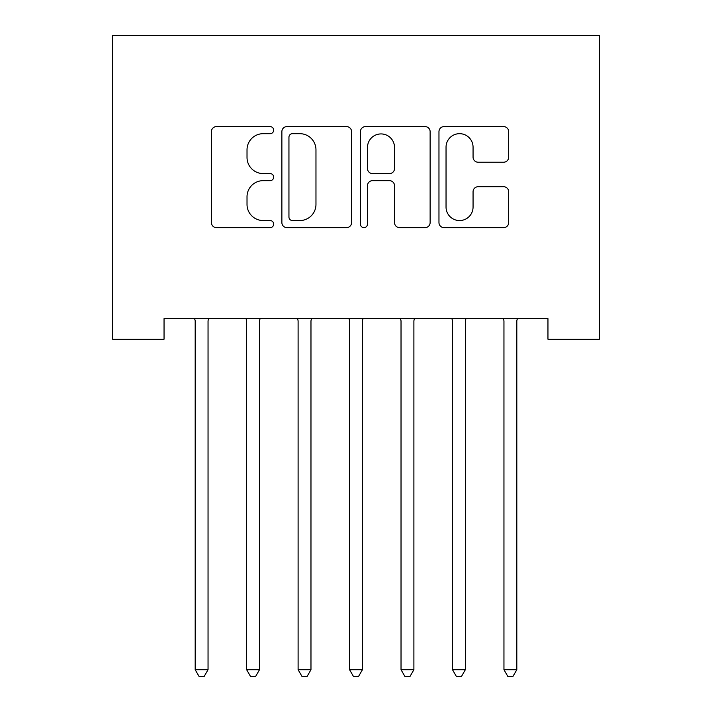 <?xml version="1.0" encoding="UTF-8"?>
<svg xmlns="http://www.w3.org/2000/svg" width="712" height="712" viewBox="0 0 712 712"><rect width="100%" height="100%" fill="white"/><g stroke="black" fill="none" stroke-linecap="round" stroke-linejoin="round"><path stroke-width="1.07" d="M273.666 130.145A3.533 3.533 0 0 0 270.124 126.603L216.457 126.603A5.055 5.055 0 0 0 211.411 131.658L211.411 222.58A5.055 5.055 0 0 0 216.457 227.635L270.124 227.635A3.533 3.533 0 0 0 273.666 224.093A3.533 3.533 0 0 0 270.124 220.56L263.182 220.56A16.162 16.162 0 0 1 247.02 204.397L247.02 196.823A16.162 16.162 0 0 1 263.182 180.652L270.124 180.652A3.533 3.533 0 0 0 273.666 177.119A3.533 3.533 0 0 0 270.124 173.586L263.182 173.586A16.162 16.162 0 0 1 247.02 157.423L247.02 149.84A16.162 16.162 0 0 1 263.182 133.678L270.124 133.678A3.533 3.533 0 0 0 273.666 130.145M503.624 162.22A5.055 5.055 0 0 0 508.679 157.165L508.679 131.658A5.055 5.055 0 0 0 503.624 126.603L444.021 126.603A5.055 5.055 0 0 0 438.966 131.658L438.966 222.58A5.055 5.055 0 0 0 444.021 227.635L503.624 227.635A5.055 5.055 0 0 0 508.679 222.58L508.679 191.768A5.055 5.055 0 0 0 503.624 186.713L478.117 186.713A5.055 5.055 0 0 0 473.062 191.768L473.062 207.05A13.51 13.51 0 0 1 459.552 220.56A13.51 13.51 0 0 1 446.041 207.05L446.041 147.188A13.51 13.51 0 0 1 459.552 133.678A13.51 13.51 0 0 1 473.062 147.188L473.062 157.165A5.055 5.055 0 0 0 478.117 162.22L503.624 162.22M547.955 318.638L164.045 318.638L164.045 339.224L112.585 339.224L112.585 35.6L599.415 35.6L599.415 339.224L547.955 339.224L547.955 318.638M351.577 131.658A5.055 5.055 0 0 0 346.53 126.603L286.927 126.603A5.055 5.055 0 0 0 281.872 131.658L281.872 222.58A5.055 5.055 0 0 0 286.927 227.635L346.53 227.635A5.055 5.055 0 0 0 351.577 222.58L351.577 131.658M365.47 126.603L425.073 126.603A5.055 5.055 0 0 1 430.128 131.658L430.128 222.58A5.055 5.055 0 0 1 425.073 227.635L399.565 227.635A5.055 5.055 0 0 1 394.519 222.58L394.519 185.707A5.055 5.055 0 0 0 389.464 180.652L372.545 180.652A5.055 5.055 0 0 0 367.49 185.707L367.49 224.093A3.533 3.533 0 0 1 363.957 227.635A3.533 3.533 0 0 1 360.423 224.093L360.423 131.658A5.055 5.055 0 0 1 365.47 126.603M292.481 133.678A3.533 3.533 0 0 0 288.947 137.211L288.947 217.026A3.533 3.533 0 0 0 292.481 220.56L299.805 220.56A16.162 16.162 0 0 0 315.968 204.397L315.968 149.84A16.162 16.162 0 0 0 299.805 133.678L292.481 133.678M394.519 147.446A13.51 13.51 0 0 0 381 133.927A13.51 13.51 0 0 0 367.49 147.446L367.49 168.53A5.055 5.055 0 0 0 372.545 173.586L389.464 173.586A5.055 5.055 0 0 0 394.519 168.53L394.519 147.446M208.046 321.317A5.144 5.144 0 0 1 208.42 319.394A5.144 5.144 0 0 0 208.046 321.317L208.046 669.707L195.186 669.707L195.186 321.317A5.144 5.144 0 0 0 194.812 319.394L194.51 318.638M208.723 318.638L208.42 319.394M208.046 669.707L204.184 676.4L199.04 676.4L195.186 669.707M245.969 318.638L246.272 319.394A5.144 5.144 0 0 1 246.646 321.317L246.646 669.707L259.506 669.707L259.506 321.317A5.144 5.144 0 0 1 259.88 319.394L260.183 318.638M259.506 669.707L255.653 676.4L250.499 676.4L246.646 669.707M297.429 318.638L297.732 319.394A5.144 5.144 0 0 1 298.106 321.317L298.106 669.707L310.975 669.707L310.975 321.317A5.144 5.144 0 0 1 311.34 319.394L311.651 318.638M310.975 669.707L307.112 676.4L301.968 676.4L298.106 669.707M348.889 318.638L349.192 319.394A5.144 5.144 0 0 1 349.565 321.317L349.565 669.707L362.435 669.707L362.435 321.317A5.144 5.144 0 0 1 362.808 319.394L363.111 318.638M362.435 669.707L358.572 676.4L353.428 676.4L349.565 669.707M400.349 318.638L400.66 319.394A5.144 5.144 0 0 1 401.025 321.317L401.025 669.707L413.894 669.707L413.894 321.317A5.144 5.144 0 0 1 414.268 319.394L414.571 318.638M413.894 669.707L410.032 676.4L404.888 676.4L401.025 669.707M465.354 321.317A5.144 5.144 0 0 1 465.728 319.394A5.144 5.144 0 0 0 465.354 321.317L465.354 669.707L452.494 669.707L452.494 321.317A5.144 5.144 0 0 0 452.12 319.394L451.817 318.638M466.031 318.638L465.728 319.394M465.354 669.707L461.501 676.4L456.348 676.4L452.494 669.707M517.49 318.638L517.188 319.394A5.144 5.144 0 0 0 516.814 321.317L516.814 669.707L503.954 669.707L503.954 321.317A5.144 5.144 0 0 0 503.58 319.394L503.277 318.638M516.814 669.707L512.96 676.4L507.816 676.4L503.954 669.707"/></g></svg>
